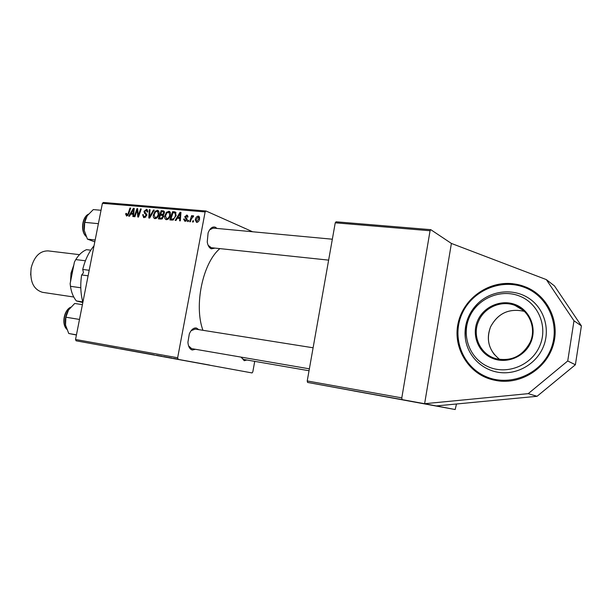 <?xml version="1.0" encoding="UTF-8"?>
<svg xmlns="http://www.w3.org/2000/svg" width="612" height="612" viewBox="0 0 612 612"><rect width="100%" height="100%" fill="white"/><g stroke="black" fill="none" stroke-linecap="round" stroke-linejoin="round"><path stroke-width="0.92" d="M512.695 283.693L525.892 287.043C547.832 295.848 560.431 322.057 553.08 345.558C545.958 369.128 520.506 384.673 497.051 380.695L493.257 379.93C468.494 373.955 452.826 348.113 457.983 323.794C462.833 299.421 487.473 280.916 512.695 283.693M414.156 401.885L353.988 390.999L414.156 401.885M209.556 365.058L158.998 355.893L209.556 365.058M215.08 248.112L211.278 248.824C209.212 247.906 207.858 245.626 207.238 241.97L208.103 232.92C209.985 228.222 212.395 226.318 215.332 227.213L216.969 228.437M214.085 228.314L213.16 228.077L209.595 229.875M208.126 245.251L211.278 247.707L328.636 260.131M246.873 360.001L244.242 360.705L241.189 357.133M241.358 357.63L243.561 359.428L309.029 370.742M195.473 349.284L192.321 350.01C189.781 349.276 188.312 346.698 187.915 342.276L189.338 333.838C191.304 329.539 193.675 327.604 196.444 328.024L198.785 329.638M195.197 329.08L191.135 330.664M188.565 345.857L191.64 348.633L309.374 368.829M307.591 382.431L455.175 409.527L424.621 403.713L451.396 243.438L546.317 279.592L573.987 320.787L567.729 360.981L528.232 393.646L424.621 403.713L307.591 382.431L307.224 380.955L335.246 222.814L336.049 221.796L430.772 229.668L430.06 230.747L335.246 222.814M451.396 243.438L430.772 229.668M307.224 380.955L401.801 397.884L430.06 230.747M401.801 397.884L402.076 399.422M190.363 221.766L189.613 221.705L191.663 215.608L192.413 215.669L191.984 216.931L193.56 215.676L193.438 216.855L193.094 216.625L191.212 219.333L190.363 221.766M188.221 221.575L187.486 221.506L187.869 220.312L188.626 220.381L188.221 221.575M171.926 220.098L169.861 219.907L172.645 211.637L175.093 211.905L176.157 215.432L173.081 219.999L171.926 220.098M166.456 219.708L166.074 219.639C164.842 218.935 164.406 217.681 164.781 215.883L166.433 212.272L169.157 211.278C170.404 212.004 170.825 213.29 170.411 215.118C169.914 217.78 168.591 219.31 166.456 219.708M155.043 218.675L154.668 218.599C153.451 217.91 153.023 216.671 153.39 214.881L155.035 211.293L157.712 210.298C158.944 211.025 159.357 212.295 158.944 214.116C158.447 216.755 157.146 218.27 155.043 218.675M144.172 217.688L143.659 217.589L142.634 214.713L143.353 214.674L143.292 215.906L144.057 216.663L146.038 215.47L146 214.736L144.447 213.167L144.004 211.301L146.758 209.373L147.775 212.02L147.056 212.043L146.383 210.298L144.707 211.316L146.758 215.455L144.172 217.688M125.659 214.177L125.858 213.443L126.569 213.397L126.875 215.149L128.076 213.695L129.989 207.996L130.685 208.057L128.704 213.955L126.646 216.097L125.659 214.177L126.332 214.437M76.079 340.8L252.052 372.938L76.079 340.8L75.536 339.484L177.648 357.76L205.127 211.92L102.403 203.329L103.367 202.473L206.03 211.002L205.127 211.92M75.536 339.484L102.403 203.329M129.476 216.243L128.734 216.174L133.393 208.287L134.235 208.363L133.546 216.61L132.858 216.549L133.072 214.299L130.723 214.093L129.476 216.243M134.931 216.74L134.235 216.679L136.958 208.593L137.685 208.654L138.243 215.776L140.523 208.899L141.227 208.96L138.503 217.061L137.776 217L137.203 209.885L134.931 216.74M149.672 218.079L148.77 217.994L149.328 209.648L150.039 209.709L149.558 216.862L153.467 210L154.232 210.069L149.672 218.079M161.14 219.119L158.393 218.867L161.155 210.658L163.626 210.933L164.421 212.991L163.083 214.942L163.618 216.702L161.14 219.119M175.988 220.465L175.2 220.397L180.066 212.265L180.961 212.341L180.318 220.856L179.584 220.794L179.783 218.469L177.289 218.247L175.988 220.465M183.623 219.15L184.403 218.997L184.931 220.58L186.316 219.769L184.748 216.671L187.073 215.149L187.953 217.076L187.188 217.122L186.446 215.822L185.49 217.107L186.905 218.614L187.065 219.769L184.985 221.391L183.623 219.15L184.342 219.448M193.231 222.026L192.489 221.965L192.872 220.764L193.629 220.833L193.231 222.026M196.567 222.447L195.259 219.815C195.595 217.658 196.636 216.411 198.372 216.074L199.627 218.821C199.275 220.901 198.257 222.11 196.567 222.447M252.618 231.764L206.03 211.002M252.052 372.938L252.802 371.935L254.73 361.355M171.918 358.074L168.43 357.423L171.918 358.074M169.799 357.691L168.514 357.454L169.799 357.691M153.689 354.792L147.752 353.698L153.689 354.792M148.379 353.843L142.512 352.757L148.379 353.843M137.088 351.808L131.205 350.722L137.088 351.808M126.355 349.88L120.549 348.802L126.355 349.88M106.557 346.308L109.709 346.882L106.557 346.308M111.744 347.249L115.767 347.976L111.744 347.249M117.129 348.22L112.348 347.325L117.129 348.22M131.695 350.837L124.619 349.536L131.695 350.837M143.032 352.879L136.346 351.648L143.032 352.879M157.712 355.518L161.989 356.291L157.712 355.518M163.718 356.589L167.657 357.309L163.718 356.589M174.749 358.586L173.464 358.349L174.749 358.586M178.13 359.19L173.984 358.425L178.13 359.19M455.175 409.527L456.483 403.997M202.939 330.296C193.775 305.487 202.809 262.693 219.899 248.617M177.648 357.76L178.123 359.145M110.236 346.958L112.738 347.417L110.236 346.958M132.161 350.898L137.363 351.854L132.161 350.898M137.532 351.862L140.875 352.474L137.532 351.862M139.238 352.183L143.032 352.872L139.238 352.183M143.468 352.933L148.678 353.889L143.468 352.933M156.473 355.274L158.975 355.733L156.473 355.274M148.938 353.912L154.262 354.891L148.938 353.912M175.415 358.678L178.237 359.206L175.415 358.678M134.212 208.615L133.393 208.287M133.722 214.552L133.072 214.299M132.666 210.826L131.282 213.175L133.156 213.336L133.538 209.212L132.666 210.826M133.753 214.139L131.282 213.175M134.143 209.449L133.538 209.212M133.799 213.588L133.156 213.336M126.477 213.68L125.858 213.443M127.9 215.539L126.875 215.149M130.616 208.248L129.989 207.996M137.708 208.899L136.958 208.593M138.855 216.013L138.243 215.776M139.567 213.902L138.909 213.642M141.158 209.159L140.523 208.899M138.06 212.463L137.302 212.157M137.83 210.138L137.203 209.885M143.285 214.973L142.634 214.713M145.702 217.237L144.409 216.725M146.689 215.73L146.038 215.47M146.811 215.057L146 214.736M146.727 214.085L144.447 213.167M144.684 211.576L144.004 211.301M147.308 209.694L146.306 209.281M147.523 212.027L147.102 211.851M150.024 209.931L149.328 209.648M150.208 217.122L149.558 216.862M154.117 210.268L153.467 210M154.063 215.149L153.39 214.881M155.846 211.63L155.035 211.293M158.271 210.62L157.299 210.214M155.463 211.982L154.094 214.98L155.28 217.711C156.901 217.283 157.896 216.036 158.256 213.963L157.368 211.239L155.463 211.982M158.921 214.238L158.256 213.963M156.573 218.224L155.28 217.711M162.693 215.554L162.846 215.118M163.855 212.104L161.155 210.658M163.947 211.813L164.429 211.859M161.553 211.675L160.696 214.238L163.083 214.101L163.702 212.968L163.297 211.874L161.553 211.675M163.488 215.386L160.696 214.238M164.368 213.244L163.702 212.968M163.809 214.399L163.083 214.101M160.367 215.202L159.441 217.971L161.484 218.109L162.907 216.617L162.387 215.424L160.367 215.202M161.958 218.989L159.441 217.971M163.58 216.885L162.907 216.617M162.608 218.568L161.484 218.109M165.462 216.166L164.781 215.883M167.252 212.616L166.433 212.272M169.738 211.614L168.728 211.194M166.877 212.968L165.485 215.99L166.701 218.736C168.346 218.308 169.348 217.053 169.708 214.965L168.805 212.226L166.877 212.968M170.388 215.248L169.708 214.965M168.002 219.264L166.701 218.736M180.938 212.639L180.066 212.265M180.479 218.759L179.783 218.469M179.324 214.888L177.878 217.298L179.867 217.474L180.234 213.221L179.324 214.888M180.502 218.392L177.878 217.298M180.877 213.489L180.234 213.221M180.555 217.757L179.867 217.474M175.307 213.106L172.645 211.637M175.415 212.8L176.065 212.854M173.051 212.662L170.916 219.004L171.85 219.088C173.808 219.042 175.009 217.78 175.437 215.309L174.994 212.976L173.051 212.662M173.227 219.945L170.916 219.004M176.118 215.6L175.437 215.309M173.563 219.792L171.85 219.088M184.35 219.333L183.646 219.035M186.247 221.077L185.168 220.626M186.989 220.052L186.316 219.769M187.096 219.57L186.262 219.218M185.474 216.977L184.748 216.671M187.601 215.47L186.622 215.057M188.55 220.595L187.869 220.312M193.56 221.047L192.872 220.764M192.336 215.898L191.663 215.608M195.97 220.121L195.259 219.815M199.175 216.426L198.372 216.074M198.189 216.847L196.024 219.785L196.544 221.636L198.877 218.752L198.189 216.847M199.581 219.05L198.877 218.752M197.76 222.11L196.72 221.666M567.729 360.981L575.379 364.76L537.068 396.301L436.264 405.924M528.232 393.646L537.068 396.301M573.987 320.787L581.4 325.89L575.379 364.76M546.317 279.592L554.48 285.934L581.4 325.89M539.639 346.201C531.262 365.662 506.843 375.118 488.353 366.81C469.733 358.777 461.18 335.758 469.35 317.284C477.245 298.702 500.287 288.52 519.267 295.956C538.369 303.101 548.306 326.854 539.639 346.201M542.974 347.662C535.714 364.293 517.201 374.712 499.736 372.509C482.233 370.359 468.042 356.306 465.495 339.4C464.37 331.704 465.357 324.23 468.44 316.993C470.75 311.722 474.009 307.086 478.224 303.101C491.65 290.386 513.476 288.038 528.936 298.319C544.451 308.486 550.785 330.059 542.974 347.662M88.097 275.813L81.633 274.941C80.172 284.634 80.585 293.752 82.872 302.297M94.026 245.779C88.816 252.121 85.045 260.008 82.719 269.441L83.469 272.684L81.756 274.956M82.704 269.433L89.191 270.282M101.034 210.268L93.292 209.587L87.225 215.768L84.716 222.34L98.387 223.678M95.174 239.981L87.439 239.139L84.28 230.579L84.716 222.34M94.799 241.855L87.439 239.139M85.994 217.941C84.196 221.896 83.622 226.111 84.28 230.579M82.406 304.654L74.702 303.468L68.521 310.016L65.882 317.2L79.491 319.441M76.446 334.848L68.758 333.494L65.538 325.071L65.882 317.2M76.416 335.001L68.758 333.494M68.016 310.858C65.599 315.333 64.773 320.076 65.538 325.071M82.765 301.907L76.362 300.928L82.819 302.558M70.778 288.214L70.143 283.624L74.427 262.035L75.773 259.587L85.412 260.781M70.143 283.624L70.464 286.301C71.329 292.314 73.295 297.187 76.362 300.928M80.792 287.778L70.464 286.301M90.79 250.178L86.506 249.681C82.375 251.387 78.795 254.691 75.773 259.587M79.484 254.661L48.088 250.889C39.872 250.828 34.249 256.443 31.212 267.75C29.628 281.298 33.385 289.491 42.496 292.322L73.761 297.011M73.845 264.988L71.015 273.067L70.502 281.803M30.654 274.987L31.143 267.895M133.967 211.523L133.317 211.262M128.711 213.94L128.076 213.695M146.811 214.498L145.174 213.84M151.133 215.508L150.46 215.24M164.192 211.339L162.907 210.803M163.19 214.888L161.851 214.338M162.394 218.744L160.772 218.094M180.716 215.623L180.02 215.332M175.766 212.372L174.382 211.783M187.088 219.173L185.666 218.576M499.736 359.458C488.912 350.837 485.852 339.974 490.556 326.862C497.9 313.183 509.169 308.02 524.354 311.363C509.215 308.02 497.954 313.191 490.579 326.869C486.617 337.028 487.94 346.338 494.557 354.799M478.63 321.116C471.783 335.85 480.351 354.685 496.164 358.716C511.295 361.669 522.625 356.199 530.153 342.315C536.724 328.147 529.181 310.307 514.899 305.38C501.182 299.979 484.222 307.53 478.63 321.116M530.742 342.544C524.453 357.163 506.132 364.377 492.117 358.181C478.01 352.191 471.424 334.733 477.635 320.696C483.648 306.574 501.182 298.947 515.48 304.646C529.862 310.123 537.237 328.009 530.742 342.544M461.823 314.27C451.625 337.357 462.182 366.175 485.523 376.418C508.694 387.006 539.631 375.263 550.249 350.653C561.227 326.188 548.482 296.208 524.385 287.357C500.44 278.146 471.676 291.052 461.823 314.27M490.472 379.165C463.544 371.27 449.782 339.117 461.341 314.086C471.186 289.981 501.725 276.685 526.098 287.189L535.072 292.054M88.296 214.33C82.207 217.711 80.792 231.313 86.017 236.232M70.571 307.346C64.337 310.483 61.835 323.465 66.456 328.812L66.67 329.072M71.16 278.491L71.734 273.266L73.188 268.293M126.73 215.118L127.877 215.562M144.057 216.663L145.641 217.291M146.383 210.298L147.852 210.895M157.368 211.239L158.982 211.905M155.012 217.65L156.519 218.255M163.297 211.874L164.49 212.364M162.555 215.493L163.664 215.944M168.805 212.226L170.45 212.907M166.426 218.683L167.948 219.303M184.931 220.58L186.201 221.108M186.675 215.868L187.991 216.426M198.349 216.877L199.68 217.451M196.544 221.636L197.722 222.133M496.164 358.716C511.249 361.677 522.572 356.207 530.145 342.307C536.739 328.086 529.12 310.253 514.899 305.38L523.375 310.452M526.098 287.189C501.687 276.655 471.141 289.981 461.31 314.071C449.751 339.102 463.536 371.308 490.556 379.188M478.224 303.101C474.162 307.17 471.003 311.837 468.746 317.085C465.732 324.238 464.646 331.673 465.495 339.4M213.16 228.077L332.339 239.215M313.099 347.784L194.953 329.034M86.101 236.431C80.424 231.588 81.893 217.375 88.426 214.169M66.754 329.279L66.272 328.721C61.491 323.212 64.206 310.077 70.717 307.178"/></g></svg>
